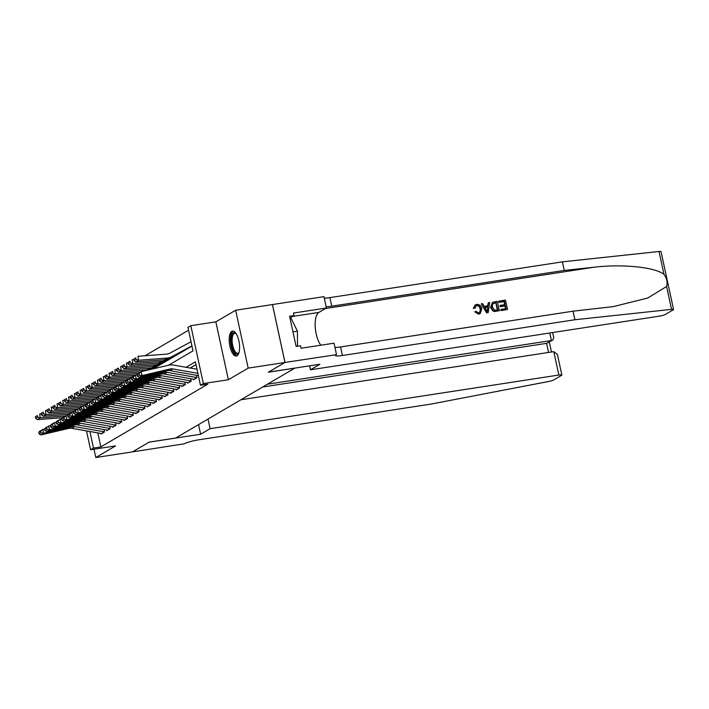 <?xml version="1.0" encoding="UTF-8"?>
<svg xmlns="http://www.w3.org/2000/svg" width="709" height="709" viewBox="0 0 709 709"><rect width="100%" height="100%" fill="white"/><g stroke="black" fill="none" stroke-linecap="round" stroke-linejoin="round"><path stroke-width="1.06" d="M231.754 331.387A12.611 4.919 -98.7 0 0 229.698 345.292A12.611 4.919 -98.7 0 0 236.31 356.051A12.611 4.919 -98.7 0 0 237.036 355.794A12.611 4.919 -98.7 0 0 239.093 341.889A12.611 4.919 -98.7 0 0 232.481 331.121A12.611 4.919 -98.7 0 0 231.754 331.387M168.503 365.25L193.016 350.866L187.947 327.398L190.836 325.706L203.35 383.587L200.461 385.288L195.383 361.82L186.042 367.297M284.991 362.45L268.419 372.163L319.919 364.249L310.436 369.806L659.184 316.17A4.848 0.682 167.8 0 0 665.326 314.477L673.222 309.842A4.848 0.682 167.8 0 0 673.55 309.496A4.848 0.682 167.8 0 0 671.547 309.372L574.919 319.741L342.42 355.501A11.317 1.595 -12.2 0 1 335.41 355.519A11.317 1.595 -12.2 0 1 336.172 354.713L284.991 362.45L272.469 304.56L235.654 310.232L215.846 321.851L190.836 325.706M81.783 390.039L81.056 390.145M188.55 330.226L145.035 355.758M272.442 304.578L284.956 362.467L248.177 368.122L235.654 310.232M93.996 449.222L95.786 457.518L115.594 445.899L90.584 449.745L86.507 430.921M284.956 362.467L268.33 372.216L294.82 368.148L175.69 438.029L149.2 442.106L132.574 451.863L95.786 457.518M193.38 379.155L193.513 379.767L196.978 377.729L196.455 375.291M187.593 382.55L187.725 383.161L191.2 381.123L190.668 378.686M181.814 385.944L181.938 386.556L185.412 384.517L184.881 382.071M176.027 389.338L176.16 389.941L179.625 387.912L179.102 385.466M170.249 392.733L170.373 393.335L173.847 391.297L173.315 388.86M164.461 396.118L164.594 396.73L168.06 394.691L167.537 392.254M158.683 399.513L158.807 400.124L162.281 398.086L161.749 395.649M152.896 402.907L153.029 403.518L156.494 401.48L155.971 399.034M147.118 406.301L147.242 406.904L150.716 404.874L150.184 402.428M141.33 409.696L141.463 410.298L144.928 408.26L144.406 405.823M135.543 413.081L135.676 413.693L139.15 411.654L138.618 409.217M129.765 416.475L129.898 417.087L133.363 415.049L132.84 412.611M123.978 419.87L124.11 420.481L127.585 418.443L127.053 415.997M118.199 423.264L118.332 423.867L121.797 421.837L121.274 419.391M112.412 426.658L112.545 427.261L116.019 425.232L115.487 422.786M106.634 430.044L106.767 430.655L110.232 428.617L109.709 426.18M189.392 342.66L186.485 344.219M97.798 432.907L100.829 446.918L207.817 384.154L200.461 385.288M195.994 364.648L190.216 368.033M100.846 433.438L100.979 434.05L104.453 432.011L103.922 429.574M215.846 321.851L228.369 379.74L248.177 368.122M228.369 379.74L203.35 383.587M100.829 446.918L93.473 448.053L90.584 449.745M89.901 431.515L93.473 448.053M101.75 433.598A5.663 5.149 -120.4 0 1 101.547 433.562L71.689 428.307A8.083 7.356 59.6 0 0 68.817 428.387L40.945 434.918L43.843 433.226L41.193 432.765L40.75 431.223L38.729 432.401L39.172 433.952L41.193 432.765M38.729 432.401L39.837 431.063L44.578 428.936M40.75 431.223L42.726 429.362L43.843 433.226L71.715 426.685A8.083 7.356 59.6 0 1 74.578 426.614L104.418 431.861L101.547 433.562M39.172 433.952L40.945 434.918M41.308 413.843L39.677 413.959L40.253 417.902L65.529 415.997M37.701 417.122L37.471 415.545L35.45 416.732L35.68 418.31L37.701 417.122L40.253 417.902L37.364 419.604L62.817 417.672M35.45 416.732L37.471 415.545M37.364 419.604L35.68 418.31M238.977 352.692A10.91 4.254 81.3 0 1 238.862 352.905A10.91 4.254 81.3 0 1 232.88 349.661A10.91 4.254 81.3 0 1 231.648 335.41A10.91 4.254 81.3 0 1 235.849 333.363A10.91 4.254 81.3 0 1 236.035 333.531M236.106 333.647A10.103 3.944 -98.7 0 0 234.776 333.31A10.103 3.944 -98.7 0 0 232.667 335.889A10.103 3.944 -98.7 0 0 233.146 347.18A10.103 3.944 -98.7 0 0 237.843 353.286A10.103 3.944 -98.7 0 0 239.022 352.559M233.217 331.147A12.532 4.883 -98.7 0 0 231.063 334.223A12.532 4.883 -98.7 0 0 231.488 347.667A12.532 4.883 -98.7 0 0 237.01 355.803M290.096 318.554L291.151 318.394L297.443 331.192L297.479 346.222M292.977 331.874L297.443 331.192M208.029 419.063L210.103 428.67L558.843 375.034L553.791 351.637L240.918 399.761M132.548 451.863L149.12 442.159L200.62 434.236L210.103 428.67M553.791 351.637L557.407 354.482L561.847 375.026A4.848 0.682 167.8 0 1 561.528 375.371L553.632 379.997A4.848 0.682 167.8 0 1 548.589 381.504L431.214 404.05L198.715 439.81A11.317 1.595 167.8 0 0 184.367 443.772L132.548 451.881M198.538 424.629L200.62 434.236M267.444 384.207L551.389 340.533L549.759 333M561.847 375.026A4.848 0.682 167.8 0 0 558.843 375.034M262.64 387.025L546.586 343.351L552.719 340.081L553.773 337.679L552.666 332.556M552.719 340.081L546.586 343.351L548.553 352.444M499.012 301.103L505.464 300.111L507.493 309.496L501.263 310.453L501.033 309.372L506.013 308.61L505.384 305.721L500.749 306.43L500.51 305.349L505.154 304.631L504.454 301.387L499.242 302.185L498.746 301.254A21.057 8.216 -98.7 0 0 498.897 302.388L504.108 301.591A21.057 8.216 -98.7 0 0 504.648 304.71M500.51 305.349L500.049 305.623A21.057 8.216 -98.7 0 0 500.288 306.705L504.932 305.987A21.057 8.216 -98.7 0 0 505.623 308.663M501.033 309.372L500.687 309.576A21.057 8.216 -98.7 0 0 501.006 310.604L507.493 309.496M492.392 302.424L490.628 307.493L492.977 311.038L494.465 311.481L499.34 310.755L494.731 311.322L493.304 310.843L491.098 307.227L492.392 302.424L497.31 301.36L499.34 310.755M473.736 308.096L475.092 305.021L473.302 308.353L475.048 308.211L473.302 308.353M476.678 305.676C478.628 305.739 479.771 306.891 480.108 309.142L480.569 308.867C480.206 306.651 479.018 305.526 477.015 305.482L476.678 305.676M478.77 314.043L474.782 311.836L478.522 314.184L480.206 313.538L478.522 314.184M574.919 319.741L573.067 311.18L613.382 306.607L647.76 298.019L666.602 286.48C667.71 282.333 666.832 278.3 663.987 274.374C655.213 267.151 622.112 263.783 593.885 267.24L564.258 270.421L331.759 306.182A11.317 1.595 -12.2 0 1 326.14 306.642M481.278 303.833L486.551 312.829L487.952 312.616L486.808 312.678L481.278 303.833L482.599 303.629L484.229 306.359L487.987 305.783L488.368 302.743L489.689 302.539L488.217 312.465M488.368 302.743L487.553 306.04M564.258 270.421L562.405 261.851L329.907 297.612A11.317 1.595 -12.2 0 1 324.288 298.081M334.949 347.401A11.317 1.595 -12.2 0 0 340.577 346.94L573.067 311.18M663.987 274.374L659.033 251.482L562.405 261.851M336.491 354.527L334.036 343.183L301.077 348.252L300.536 345.753L296.123 346.426L289.591 316.232L294.005 315.549L293.464 313.05L326.424 307.981L323.978 296.637L272.469 304.56M310.436 369.806L309.576 365.835M320.822 345.212A18.186 7.09 81.3 0 1 315.221 326.858A18.186 7.09 81.3 0 1 318.882 312.412L326.424 307.981M659.033 251.482A4.848 0.682 -12.2 0 1 661.036 251.606L673.55 309.496M289.963 317.924L294.005 315.549M477.015 305.482L476.164 305.774L475.048 308.211M474.782 311.836L475.961 311.357L478.602 312.944L479.576 312.616L480.569 308.867M475.367 304.861L476.67 304.418C479.435 304.25 481.154 305.668 481.819 308.672L480.206 313.538M487.508 309.665L487.845 306.926L484.832 307.387L487.278 311.49L487.845 306.926M484.947 307.573L487.393 307.192M496.3 302.637L492.542 303.904L492.347 307.05L494.572 310.17L497.86 309.86L495.954 302.84A21.057 8.216 -98.7 0 0 497.479 309.922M493.145 303.328L492.542 303.904M491.098 307.227L490.628 307.493M494.483 302.92L495.954 302.84M500.749 306.43L500.288 306.705M505.384 305.721L504.932 305.987M107.538 430.203A5.663 5.149 -120.4 0 1 107.325 430.168L77.467 424.921A8.083 7.356 59.6 0 0 74.605 424.992L46.732 431.533L49.621 429.831L46.98 429.37L46.537 427.828L44.507 429.016L44.959 430.558L46.98 429.37M44.507 429.016L45.624 427.669L50.366 425.542M46.537 427.828L48.513 425.976L49.621 429.831L77.494 423.291A8.083 7.356 59.6 0 1 80.356 423.22L110.205 428.475M44.959 430.558L46.732 431.533M113.316 426.809A5.663 5.149 -120.4 0 1 113.112 426.774L83.254 421.527A8.083 7.356 59.6 0 0 80.383 421.598L52.51 428.139L55.408 426.437L52.758 425.976L52.315 424.434L50.295 425.622L50.738 427.164L52.758 425.976M50.295 425.622L51.402 424.274L56.144 422.147M52.315 424.434L54.301 422.582L55.408 426.437L83.281 419.905A8.083 7.356 59.6 0 1 86.144 419.825L115.984 425.081L113.112 426.774M50.738 427.164L52.51 428.139M119.103 423.415A5.663 5.149 -120.4 0 1 118.89 423.388L89.033 418.133A8.083 7.356 59.6 0 0 86.17 418.204L58.298 424.744L61.187 423.051L58.546 422.582L58.103 421.04L56.082 422.227L56.525 423.769L58.546 422.582M56.082 422.227L57.19 420.88L61.931 418.753M58.103 421.04L60.079 419.187L61.187 423.051L89.059 416.511A8.083 7.356 59.6 0 1 91.922 416.44L121.771 421.687L118.89 423.388M56.525 423.769L58.298 424.744M124.881 420.029A5.663 5.149 -120.4 0 1 124.678 419.994L94.82 414.738A8.083 7.356 59.6 0 0 91.948 414.809L64.076 421.35L66.974 419.657L64.324 419.196L63.881 417.645L61.86 418.833L62.303 420.375L64.324 419.196M61.86 418.833L62.968 417.495L67.71 415.359M63.881 417.645L65.866 415.793L66.974 419.657L94.846 413.117A8.083 7.356 59.6 0 1 97.709 413.046L127.549 418.292L124.678 419.994M62.303 420.375L64.076 421.35M47.086 410.449L45.456 410.573L46.032 414.508L71.308 412.603M43.488 413.728L43.258 412.151L41.237 413.338L41.468 414.916L43.488 413.728L46.032 414.508L43.143 416.21L68.605 414.286M41.237 413.338L43.258 412.151M43.143 416.21L41.468 414.916M52.874 407.055L51.243 407.179L51.819 411.123L77.095 409.208M49.276 410.334L49.036 408.765L47.016 409.953L47.246 411.521L49.276 410.334L51.819 411.123L48.93 412.815L74.383 410.892M47.016 409.953L49.036 408.765M48.93 412.815L47.246 411.521M58.652 403.66L57.021 403.784L57.597 407.728L82.873 405.814M55.054 406.948L54.823 405.371L52.803 406.558L53.033 408.136L55.054 406.948L57.597 407.728L54.708 409.421L80.17 407.498M52.803 406.558L54.823 405.371M54.708 409.421L53.033 408.136M64.439 400.266L62.809 400.39L63.385 404.334L88.66 402.42M60.841 403.554L60.602 401.976L58.581 403.164L58.812 404.742L60.841 403.554L63.385 404.334L60.495 406.027L85.949 404.103M58.581 403.164L60.602 401.976M60.495 406.027L58.812 404.742M130.669 416.635A5.663 5.149 -120.4 0 1 130.456 416.6L100.598 411.344A8.083 7.356 59.6 0 0 97.736 411.424L69.863 417.956L72.752 416.263L70.111 415.802L69.668 414.251L67.647 415.439L68.091 416.989L70.111 415.802M67.647 415.439L68.755 414.1L73.497 411.964M69.668 414.251L71.644 412.399L72.752 416.263L100.625 409.722A8.083 7.356 59.6 0 1 103.496 409.651L133.336 414.898L130.456 416.6M68.091 416.989L69.863 417.956M70.218 396.872L68.587 396.996L69.163 400.939L94.439 399.025M66.619 400.16L66.389 398.582L64.368 399.77L64.599 401.347L66.619 400.16L69.163 400.939L66.274 402.641L91.736 400.709M64.368 399.77L66.389 398.582M66.274 402.641L64.599 401.347M136.447 413.241A5.663 5.149 -120.4 0 1 136.243 413.205L106.385 407.959A8.083 7.356 59.6 0 0 103.523 408.029L75.641 414.57L78.539 412.868L75.898 412.408L75.446 410.865L73.426 412.053L73.869 413.595L75.898 412.408M73.426 412.053L74.534 410.706L79.275 408.579M75.446 410.865L77.432 409.013L78.539 412.868L106.412 406.328A8.083 7.356 59.6 0 1 109.275 406.257L139.115 411.504M73.869 413.595L75.641 414.57M76.005 393.486L74.374 393.61L74.95 397.545L100.226 395.64M72.407 396.765L72.176 395.188L70.147 396.375L70.377 397.953L72.407 396.765L74.95 397.545L72.061 399.247L97.514 397.315M70.147 396.375L72.176 395.188M72.061 399.247L70.377 397.953M142.234 409.846A5.663 5.149 -120.4 0 1 142.03 409.811L112.164 404.564A8.083 7.356 59.6 0 0 109.301 404.635L81.429 411.176L84.318 409.474L81.677 409.013L81.234 407.471L79.213 408.659L79.656 410.201L81.677 409.013M79.213 408.659L80.321 407.312L85.062 405.185M81.234 407.471L83.21 405.619L84.318 409.474L112.19 402.942A8.083 7.356 59.6 0 1 115.062 402.863L144.902 408.118L142.03 409.811M79.656 410.201L81.429 411.176M81.783 390.092L80.152 390.216L80.737 394.16L106.004 392.245M78.185 393.371L77.955 391.802L75.934 392.981L76.164 394.558L78.185 393.371L80.737 394.16L77.839 395.852L103.301 393.929M75.934 392.981L77.955 391.802M77.839 395.852L76.164 394.558M148.013 406.452A5.663 5.149 -120.4 0 1 147.809 406.425L117.951 401.17A8.083 7.356 59.6 0 0 115.088 401.241L87.216 407.781L90.105 406.089L87.464 405.619L87.021 404.077L84.991 405.264L85.434 406.806L87.464 405.619M84.991 405.264L86.099 403.917L90.841 401.79M87.021 404.077L88.997 402.225L90.105 406.089L117.978 399.548A8.083 7.356 59.6 0 1 120.84 399.477L150.68 404.724M85.434 406.806L87.216 407.781M87.57 386.697L85.94 386.822L86.516 390.765L111.792 388.851M83.972 389.985L83.742 388.408L81.712 389.596L81.943 391.173L83.972 389.985L86.516 390.765L83.627 392.458L109.08 390.535M81.712 389.596L83.742 388.408M83.627 392.458L81.943 391.173M153.8 403.058A5.663 5.149 -120.4 0 1 153.596 403.031L123.729 397.776A8.083 7.356 59.6 0 0 120.867 397.846L92.994 404.387L95.883 402.694L93.242 402.225L92.799 400.682L90.779 401.87L91.222 403.412L93.242 402.225M90.779 401.87L91.886 400.532L96.628 398.396M92.799 400.682L94.776 398.83L95.883 402.694L123.756 396.154A8.083 7.356 59.6 0 1 126.627 396.083L156.467 401.329L153.596 403.031M91.222 403.412L92.994 404.387M93.358 383.303L91.718 383.427L92.303 387.371L117.57 385.457M89.751 386.591L89.52 385.014L87.499 386.201L87.73 387.779L89.751 386.591L92.303 387.371L89.405 389.064L114.867 387.141M87.499 386.201L89.52 385.014M89.405 389.064L87.73 387.779M159.578 399.672A5.663 5.149 -120.4 0 1 159.374 399.637L129.517 394.381A8.083 7.356 59.6 0 0 126.654 394.461L98.781 400.993L101.671 399.3L99.03 398.839L98.586 397.288L96.557 398.476L97 400.027L99.03 398.839M96.557 398.476L97.665 397.137L102.406 395.002M98.586 397.288L100.563 395.436L101.671 399.3L129.543 392.759A8.083 7.356 59.6 0 1 132.406 392.689L162.246 397.935M97 400.027L98.781 400.993M99.136 379.909L97.505 380.033L98.081 383.977L123.357 382.062M152.727 368.946L156.707 366.819M153.206 368.84L153.809 368.512M95.538 383.197L95.307 381.619L93.278 382.807L93.508 384.384L95.538 383.197L98.081 383.977L95.192 385.678L120.645 383.746M93.278 382.807L95.307 381.619M95.192 385.678L93.508 384.384M165.365 396.278A5.663 5.149 -120.4 0 1 165.162 396.242L135.295 390.996A8.083 7.356 59.6 0 0 132.432 391.067L104.56 397.607L107.449 395.906L104.808 395.445L104.365 393.903L102.344 395.09L102.787 396.632L104.808 395.445M102.344 395.09L103.452 393.743L108.193 391.616M104.365 393.903L106.341 392.05L107.449 395.906L135.322 389.365A8.083 7.356 59.6 0 1 138.193 389.294L168.033 394.541L165.162 396.242M102.787 396.632L104.56 397.607M104.923 376.523L103.284 376.647L103.868 380.582L129.135 378.677M151.761 369.176L162.485 363.425M152.24 369.061L159.596 365.117M101.316 379.802L101.086 378.225L99.065 379.412L99.295 380.99L101.316 379.802L103.868 380.582L100.97 382.284L126.432 380.352M99.065 379.412L101.086 378.225M100.97 382.284L99.295 380.99M171.153 392.883A5.663 5.149 -120.4 0 1 170.94 392.848L141.082 387.601A8.083 7.356 59.6 0 0 138.22 387.672L110.347 394.213L113.236 392.511L110.595 392.05L110.152 390.508L108.123 391.696L108.566 393.238L110.595 392.05M108.123 391.696L109.239 390.349L113.972 388.222M110.152 390.508L112.128 388.656L113.236 392.511L141.109 385.971A8.083 7.356 59.6 0 1 143.971 385.9L173.811 391.155M108.566 393.238L110.347 394.213M110.701 373.129L109.071 373.253L109.647 377.197L134.923 375.283M150.795 369.407L168.272 360.03M151.274 369.292L165.374 361.723M107.103 376.408L106.873 374.831L104.843 376.018L105.074 377.596L107.103 376.408L109.647 377.197L106.758 378.89L132.22 376.966M104.843 376.018L106.873 374.831M106.758 378.89L105.074 377.596M176.931 389.489A5.663 5.149 -120.4 0 1 176.727 389.463L146.86 384.207A8.083 7.356 59.6 0 0 143.998 384.278L116.125 390.819L119.015 389.126L116.373 388.656L115.93 387.114L113.91 388.302L114.353 389.844L116.373 388.656M113.91 388.302L115.018 386.954L119.759 384.827M115.93 387.114L117.907 385.262L119.015 389.126L146.887 382.585A8.083 7.356 59.6 0 1 149.759 382.514L179.599 387.761L176.727 389.463M114.353 389.844L116.125 390.819M116.489 369.735L114.849 369.859L115.434 373.803L140.701 371.888M149.829 369.628L174.051 356.636M150.308 369.513L171.161 358.337M112.882 373.023L112.651 371.445L110.631 372.633L110.861 374.21L112.882 373.023L115.434 373.803L112.536 375.495L137.998 373.572M110.631 372.633L112.651 371.445M112.536 375.495L110.861 374.21M182.718 386.095A5.663 5.149 -120.4 0 1 182.505 386.068L152.648 380.813A8.083 7.356 59.6 0 0 149.785 380.884L121.913 387.424L124.802 385.731L122.161 385.262L121.718 383.72L119.688 384.907L120.131 386.449L122.161 385.262M119.688 384.907L120.805 383.569L125.537 381.433M121.718 383.72L123.694 381.867L124.802 385.731L152.674 379.191A8.083 7.356 59.6 0 1 155.537 379.12L185.377 384.367M120.131 386.449L121.913 387.424M122.267 366.34L120.636 366.464L121.212 370.408L150.033 368.228A12.124 11.034 59.6 0 0 154.092 367.049L179.838 353.242M118.669 369.628L118.438 368.051L116.409 369.238L116.639 370.816L118.669 369.628L121.212 370.408L118.323 372.101L147.135 369.921A12.124 11.034 59.6 0 0 151.203 368.742L176.94 354.943M116.409 369.238L118.438 368.051M118.323 372.101L116.639 370.816M188.497 382.709A5.663 5.149 -120.4 0 1 188.293 382.674L158.435 377.418A8.083 7.356 59.6 0 0 155.563 377.489L127.691 384.03L130.58 382.337L127.939 381.876L127.496 380.325L125.475 381.513L125.918 383.064L127.939 381.876M125.475 381.513L126.583 380.175L131.325 378.039M127.496 380.325L129.472 378.473L130.58 382.337L158.462 375.797A8.083 7.356 59.6 0 1 161.324 375.726L191.164 380.972M125.918 383.064L127.691 384.03M128.054 362.946L126.424 363.07L127 367.014L155.812 364.834A12.124 11.034 59.6 0 0 159.88 363.655L185.616 349.856M124.447 366.234L124.217 364.656L122.196 365.844L122.427 367.422L124.447 366.234L127 367.014L124.102 368.715L152.922 366.535A12.124 11.034 59.6 0 0 156.99 365.357L182.727 351.549M122.196 365.844L124.217 364.656M124.102 368.715L122.427 367.422M194.284 379.315A5.663 5.149 -120.4 0 1 194.071 379.28L164.213 374.033A8.083 7.356 59.6 0 0 161.351 374.104L133.478 380.644L136.367 378.943L133.726 378.482L133.283 376.94L131.254 378.127L131.697 379.669L133.726 378.482M131.254 378.127L132.37 376.78L137.103 374.653M133.283 376.94L135.259 375.088L136.367 378.943L164.24 372.402A8.083 7.356 59.6 0 1 167.102 372.331L196.942 377.578M131.697 379.669L133.478 380.644M133.833 359.56L132.202 359.685L132.778 363.62L161.599 361.439A12.124 11.034 59.6 0 0 165.667 360.261L191.403 346.462M130.234 362.84L130.004 361.262L127.975 362.45L128.214 364.027L130.234 362.84L132.778 363.62L129.889 365.321L158.701 363.141A12.124 11.034 59.6 0 0 162.769 361.962L188.514 348.154M127.975 362.45L130.004 361.262M129.889 365.321L128.214 364.027M198.369 375.628L170 370.639A8.083 7.356 59.6 0 0 167.129 370.71L139.256 377.25L142.155 375.548L139.505 375.088L139.061 373.546L137.041 374.733L137.484 376.275L139.505 375.088M137.041 374.733L141.038 371.693L168.91 365.153A12.124 11.034 -120.4 0 1 173.209 365.046L196.987 369.229M139.061 373.546L141.038 371.693L142.155 375.548L170.027 369.008A8.083 7.356 59.6 0 1 172.89 368.937L197.873 373.333M137.484 376.275L139.256 377.25M191.049 341.773L169.513 353.321A8.083 7.356 -120.4 0 1 166.801 354.11L137.989 356.29L138.565 360.234L167.377 358.054A12.124 11.034 59.6 0 0 171.445 356.875L191.935 345.877M136.013 359.445L135.782 357.868L133.762 359.055L133.992 360.633L136.013 359.445L138.565 360.234L135.676 361.927L164.488 359.747A12.124 11.034 59.6 0 0 168.556 358.568L191.971 346.01M133.762 359.055L135.782 357.868M135.676 361.927L133.992 360.633M71.689 428.307L74.578 426.614M68.817 428.387L71.715 426.685M593.885 267.24L325.511 308.521M331.759 306.182L329.907 297.612M340.577 346.94L342.42 355.501M671.547 309.372L666.602 286.48M292.436 316.471L318.882 312.412M77.467 424.921L80.356 423.22M74.605 424.992L77.494 423.291M107.325 430.168L110.205 428.484M83.254 421.527L86.144 419.825M80.383 421.598L83.281 419.905M89.033 418.133L91.922 416.44M86.17 418.204L89.059 416.511M94.82 414.738L97.709 413.046M91.948 414.809L94.846 413.117M100.598 411.344L103.496 409.651M97.736 411.424L100.625 409.722M106.385 407.959L109.275 406.257M103.523 408.029L106.412 406.328M136.243 413.205L139.115 411.521M112.164 404.564L115.062 402.863M109.301 404.635L112.19 402.942M117.951 401.17L120.84 399.477M115.088 401.241L117.978 399.548M147.809 406.425L150.689 404.733M123.729 397.776L126.627 396.083M120.867 397.846L123.756 396.154M129.517 394.381L132.406 392.689M126.654 394.461L129.543 392.759M159.374 399.637L162.255 397.953M135.295 390.996L138.193 389.294M132.432 391.067L135.322 389.365M141.082 387.601L143.971 385.9M138.22 387.672L141.109 385.971M170.94 392.848L173.82 391.164M146.86 384.207L149.759 382.514M143.998 384.278L146.887 382.585M152.648 380.813L155.537 379.12M149.785 380.884L152.674 379.191M182.505 386.068L185.386 384.375M150.033 368.228L147.135 369.921M154.092 367.049L151.203 368.742M158.435 377.418L161.324 375.726M155.563 377.489L158.462 375.797M188.293 382.674L191.164 380.99M155.812 364.834L152.922 366.535M159.88 363.655L156.99 365.357M164.213 374.033L167.102 372.331M161.351 374.104L164.24 372.402M194.071 379.28L196.951 377.596M161.599 361.439L158.701 363.141M165.667 360.261L162.769 361.962M170 370.639L172.89 368.937M167.129 370.71L170.027 369.008M167.377 358.054L164.488 359.747M171.445 356.875L168.556 358.568M551.46 352.001L549.315 342.084"/></g></svg>
